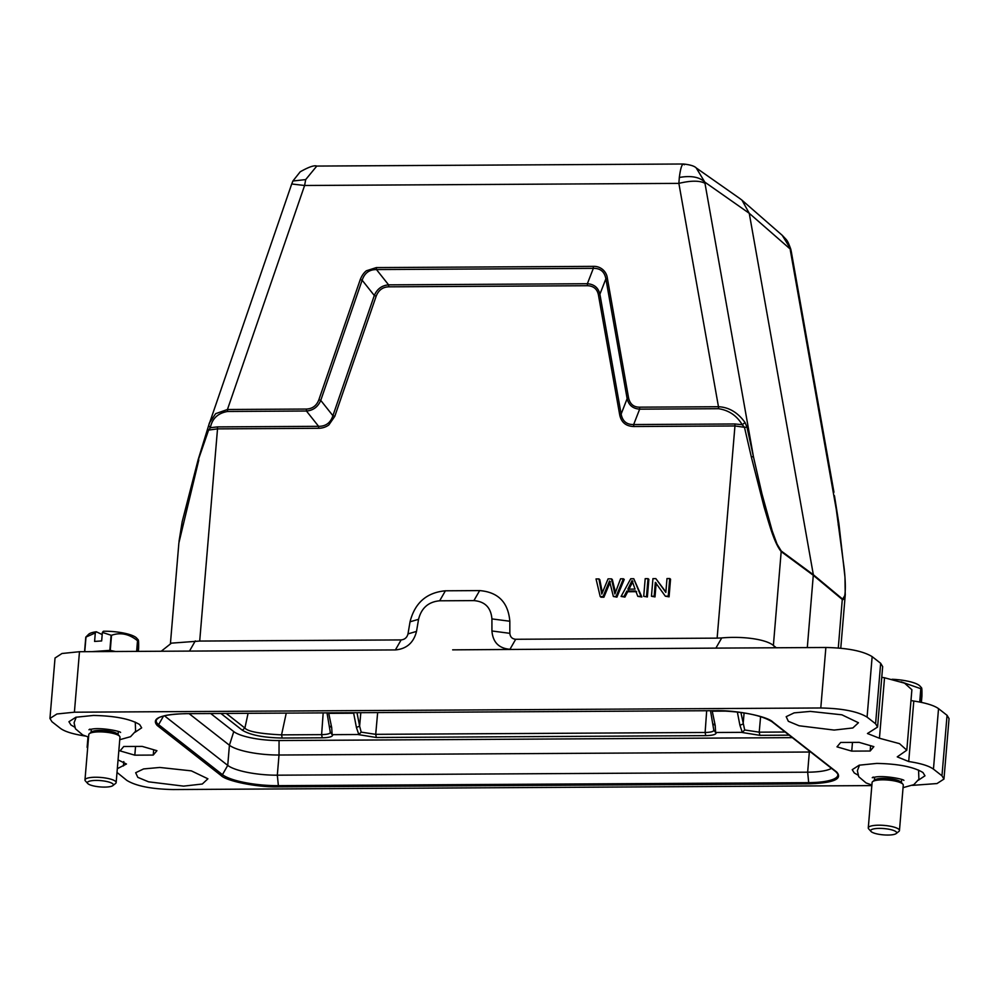 <?xml version="1.0" encoding="UTF-8"?>
<svg xmlns="http://www.w3.org/2000/svg" width="999" height="999" viewBox="0 0 999 999"><rect width="100%" height="100%" fill="white"/><g stroke="black" fill="none" stroke-linecap="round" stroke-linejoin="round"><path stroke-width="1.5" d="M600.199 596.553L603.071 596.54L609.515 580.993L613.361 596.478L616.071 596.465L623.388 578.783L620.554 578.808L614.885 594.005L611.463 578.858L608.066 578.871L601.785 594.08L598.925 578.921L596.041 578.945L600.199 596.553L601.048 597.215L603.92 597.202L610.364 581.668M603.071 596.54L603.92 597.202M613.361 596.478L616.92 597.127L624.238 579.457L623.388 578.783M616.071 596.465L616.92 597.127M615.446 592.37L612.312 579.52L611.463 578.858M602.322 592.632L599.775 579.595L598.925 578.921M635.039 589.11L627.834 589.16L632.03 580.594L635.039 589.11M628.683 589.822L632.879 581.256M621.091 596.44L624.075 596.415L626.86 591.058L635.751 591.008L637.787 596.341L640.983 596.328L633.766 578.733L630.731 578.746L621.091 596.44L624.924 597.09L627.709 591.733L636.6 591.683M624.075 596.415L624.924 597.09M626.86 591.058L627.709 591.733M637.787 596.341L641.845 596.99L633.766 578.733M640.983 596.328L641.845 596.99M643.718 596.303L647.377 596.952L648.863 579.32L648.014 578.646L645.192 578.671L643.718 596.303L647.377 596.952M646.528 596.291L648.014 578.646M651.46 596.266L654.158 596.253L655.319 582.38L665.334 596.191L668.219 596.166L669.705 578.521L666.995 578.546L665.834 592.395L655.831 578.608L652.946 578.621L651.46 596.266L655.007 596.915L656.181 583.054M654.158 596.253L655.007 596.915M665.334 596.191L669.068 596.84L670.554 579.195L669.705 578.521M668.219 596.166L669.068 596.84M665.871 591.945L655.831 578.608M109.465 651.535A31.281 7.592 -175.2 0 0 92.595 651.635M100.162 651.261A25.549 6.194 4.8 0 1 111.039 651.535M92.083 651.635L109.84 650.361A29.982 7.268 4.8 0 1 110.265 650.399L115.547 651.51M138.349 651.373L138.624 648.114C138.736 640.734 138.449 638.311 137.737 640.846L138.299 639.909L136.651 638.086A24.763 6.006 4.8 0 0 103.384 631.256L102.373 632.429L111.101 635.239A29.982 7.268 -175.2 0 1 111.526 635.277C120.542 632.142 129.208 633.965 137.512 640.734L136.626 651.385M137.512 640.734A29.982 7.268 -175.2 0 1 137.625 640.796A29.982 7.268 -175.2 0 1 137.737 640.846L136.851 651.385M111.526 635.277L110.265 650.399M109.84 650.361L111.101 635.239M102.373 632.429L101.661 640.933L94.593 641.433L95.305 632.941L86.001 637.05L84.765 651.685M86.001 637.05A29.982 7.268 -175.2 0 0 85.789 637.125L84.565 651.685M102.198 634.565L96.304 631.768A24.763 6.006 4.8 0 0 88.861 634.078L85.789 637.125M96.304 631.768L95.305 632.941M872.664 781.618L874.837 779.894A13.561 3.284 4.8 0 1 885.963 778.396A13.561 3.284 4.8 0 1 899.35 780.993A13.561 3.284 4.8 0 1 900.998 782.092L902.859 784.153A15.647 3.796 -175.2 0 0 900.948 782.879A15.647 3.796 -175.2 0 0 885.501 779.894A15.647 3.796 -175.2 0 0 872.664 781.618A15.647 3.796 -175.2 0 0 872.09 782.529L868.281 827.896A15.647 3.796 4.8 0 1 879.769 825.199A15.647 3.796 4.8 0 1 897.139 828.246A15.647 3.796 4.8 0 1 899.462 830.506A15.647 3.796 4.8 0 1 898.888 831.418L896.165 833.566A13.037 3.159 -175.2 0 0 894.717 830.931A13.037 3.159 -175.2 0 0 878.683 828.396A13.037 3.159 -175.2 0 0 871.016 831.455A13.037 3.159 -175.2 0 0 872.602 832.517A13.037 3.159 -175.2 0 0 885.476 835.002A13.037 3.159 -175.2 0 0 896.165 833.566M871.016 831.455L868.693 828.883A15.647 3.796 4.8 0 1 868.281 827.896M921.39 702.384L921.927 696.078C922.04 688.698 921.752 686.276 921.041 688.811L921.602 687.874L919.954 686.051A24.763 6.006 4.8 0 0 892.119 679.283M919.704 702.035L920.816 688.698A29.982 7.268 -175.2 0 1 920.928 688.748A29.982 7.268 -175.2 0 1 921.041 688.811L919.929 702.085M901.173 681.855L920.816 688.698M782.504 235.564L782.504 235.564C787.162 240.759 787.137 239.223 790.796 249.238L782.205 235.289M683.491 163.998L683.416 163.998C690.197 164.748 694.467 166.059 696.228 167.944L704.807 182.118C699.487 176.96 690.996 175.412 679.32 177.472C680.719 166.821 682.404 162.587 684.34 164.76M515.634 164.947L500.224 165.035M679.32 177.472L678.87 183.379L304.608 185.489L305.694 179.583L316.783 166.071L683.403 163.998M305.694 179.583L292.894 181.019L300.224 171.791C308.766 166.97 314.298 165.072 316.795 166.071M790.796 249.25L791.32 251.76L790.047 248.901L749.25 213.299L741.97 200.137L739.223 198.102M807.304 647.602L813.336 574.712L749.25 213.299L704.807 182.118L704.969 183.292C699.575 180.469 690.883 180.494 678.87 183.379L718.468 406.73C728.97 407.217 737.836 412.5 745.067 422.565L742.22 424.7C736.75 415.609 728.87 410.277 718.568 408.703L639.66 409.153C632.866 408.666 628.683 405.169 627.135 398.663L605.881 278.821L599.899 294.218L621.141 414.048C622.464 421.178 626.635 424.675 633.666 424.55L734.852 423.976L742.22 424.7L744.48 427.31L734.952 425.949L717.132 638.136L515.696 639.273L509.965 649.275C498.901 648.388 492.882 642.282 491.933 630.981L491.92 618.905C490.971 607.604 484.965 601.51 473.901 600.611L439.66 600.799C428.446 601.823 421.403 607.991 418.556 619.318L416.508 631.405C413.661 642.732 406.618 648.9 395.392 649.924L79.483 651.71L61.988 653.496L55.07 657.991M718.568 408.703L718.468 406.73L639.56 407.167C633.691 407.18 630.032 404.12 628.596 397.989L607.355 278.159C606.605 271.728 600.948 266.009 593.256 266.358L376.361 267.582L366.433 270.754C363.898 272.652 361.85 275.587 360.264 279.558L318.868 399.737C316.596 405.706 312.425 408.816 306.343 409.053L306.456 411.014L227.547 411.476C217.894 413.161 212.163 418.569 210.352 427.709L208.641 425.599L209.365 423.027L215.647 413.673L227.447 409.503L304.608 185.489L291.733 183.991L292.894 181.031M834.49 495.916L838.935 523.901L844.967 577.06L845.241 594.892L842.357 599.525L813.373 575.374L781.255 551.648C774.163 542.869 769.505 524.999 764.073 506.955L751.298 456.818L753.446 456.743L747.002 427.197L745.067 422.565M834.452 495.704L844.155 568.219C847.402 598.613 842.919 601.51 842.332 598.863L813.336 574.712L781.23 550.998L777.035 544.093L772.19 530.856L761.962 493.868L753.446 456.743L704.969 183.292M291.696 184.041L208.641 425.599M318.868 399.737L320.754 400.387C317.944 406.93 313.174 410.477 306.443 411.026L318.594 426.323C325.799 426.373 330.569 422.827 332.904 415.684L374.3 295.492C377.11 288.961 381.88 285.414 388.599 284.852L587.362 283.728C594.168 284.216 598.339 287.712 599.899 294.218L598.426 294.892L619.68 414.722L621.141 414.048L627.135 398.663M360.264 279.558L362.162 280.207C364.523 273.052 369.28 269.518 376.448 269.58M376.361 267.582L376.461 269.555L388.599 284.852L388.698 286.825L587.462 285.714L587.362 283.728L593.356 268.331C600.411 268.244 604.582 271.728 605.869 278.821L607.355 278.159M593.256 266.358L593.356 268.344L376.461 269.555M628.596 397.989L627.16 398.663M639.56 407.167L639.66 409.153L633.666 424.538L633.766 426.523L734.952 425.949L734.852 423.976M747.002 427.197L744.48 427.31L751.298 456.818M171.453 643.144L199.7 641.058L217.52 428.871L207.467 430.244L208.516 430.332L210.352 427.709L217.42 426.898L318.594 426.323L318.693 428.296C322.59 428.171 325.961 427.06 328.833 424.962L334.79 416.333L332.892 415.684L320.754 400.387L362.15 280.207L374.3 295.492L376.186 296.141C378.584 290.135 382.754 287.025 388.698 286.825M838.798 523.613L838.161 524.862L838.798 523.613L790.309 250.162M845.304 594.193L845.241 594.892M208.516 430.332L198.289 459.89M198.813 459.94L178.871 542.969M776.31 647.777L773.288 645.366L775.449 647.777M587.462 285.702C593.581 285.989 597.227 289.048 598.426 294.892M619.68 414.722C621.216 422.327 625.911 426.261 633.766 426.523M882.592 666.545L880.668 663.299L872.152 656.63C862.874 650.986 847.439 647.939 825.873 647.489L715.883 648.114L721.728 637.924C743.406 636.013 765.946 639.31 773.288 645.366M721.728 637.924L717.132 638.136M715.883 648.114L452.659 649.85L715.883 648.114M491.933 630.981L509.84 633.329L509.827 621.241C508.204 602.335 498.151 592.12 479.645 590.596L445.404 590.796C426.623 592.532 414.835 602.872 410.04 621.803L407.992 633.903L416.508 631.405M395.392 649.924L401.136 639.922C404.745 639.547 407.043 637.537 407.992 633.903M401.136 639.922L199.7 641.058M509.84 633.329C510.189 636.95 512.137 638.935 515.696 639.273M912.462 785.364L937 783.553L943.968 779.058L941.97 775.798L933.453 769.13C929.033 765.896 920.791 763.361 908.715 761.525L897.252 756.867L906.805 750.187L899.525 743.656L879.47 738.261L867.457 733.516L877.584 727.06L875.586 723.788L867.082 717.12C857.804 711.463 842.382 708.416 820.791 707.979L74.401 712.2L56.918 713.985L49.95 718.468L51.948 721.728L60.464 728.396C64.885 731.63 73.139 734.165 85.202 736.013M87.85 745.704L87.562 749.113M118.057 759.889L126.473 764.01L117.32 768.681M117.008 772.427L126.848 780.406C136.114 786.063 151.548 789.11 173.127 789.547L871.84 785.601M949.013 718.556L947.052 715.309L938.536 708.641C934.028 705.419 925.786 702.884 913.798 701.036L908.715 761.525M910.976 700.549L913.798 701.036M911.825 689.685L904.582 683.166L884.527 677.772L879.445 738.261M881.767 677.31L884.54 677.772M74.7 727.16L70.941 724.974L68.943 721.715L75.899 717.232L93.394 715.446C114.972 715.883 130.394 718.93 139.685 724.587L141.671 727.846L135.09 732.242M858.004 775.124L854.245 772.939L852.247 769.68L859.202 765.184L876.697 763.411C898.276 763.835 913.698 766.882 922.989 772.552L924.974 775.811L918.393 780.194M834.14 730.069L799.125 725.774L788.348 721.303L786.188 716.67L794.118 712.874L810.314 711.4L841.882 714.809L858.441 722.739L852.846 727.959L834.14 730.069M183.604 786.126L148.589 781.83L137.812 777.359L135.664 772.726L143.581 768.93L159.778 767.457L191.346 770.866L207.904 778.795L202.31 784.015L183.604 786.126M851.735 751.123L836.987 746.84L840.671 742.457L859.103 742.357L873.85 746.64L870.166 751.023L851.735 751.123L852.472 742.394M870.616 745.691L870.166 751.023M135.552 746.44L134.815 755.169L120.067 750.898L123.751 746.503L142.183 746.403L156.93 750.686L153.247 755.069L153.696 749.75M153.247 755.069L134.815 755.169M831.505 768.343A39.111 9.49 4.8 0 1 807.654 772.19L277.322 775.187A39.111 9.49 4.8 0 1 227.735 765.396L164.398 715.771M189.186 713.711L229.42 745.229L233.766 731.605A35.714 8.666 -175.2 0 0 279.058 740.546L792.319 737.649M278.496 786.85L277.322 775.187L279.021 755.019A39.111 9.49 4.8 0 1 229.42 745.229L227.735 765.396L222.452 774.662A1.561 1.424 128.1 0 1 221.066 775.511C226.473 781.243 258.054 787.487 278.496 786.85L808.828 783.853C833.603 782.966 842.894 779.033 836.687 772.027L772.851 722.027C767.444 716.283 735.863 710.039 715.421 710.676L185.102 713.673C160.315 714.56 151.036 718.493 157.23 725.499L221.066 775.511M279.058 740.546L279.021 755.019L809.34 752.022L809.352 750.986M810.664 752.01A39.111 9.49 4.8 0 1 809.34 752.022L807.654 772.19L808.828 783.853M329.995 726.31L331.693 727.584L328.746 713.361L353.658 713.211L356.418 727.447L359.615 726.148L357.018 712.762M323.177 712.949L321.616 734.64C327.26 734.515 330.169 733.741 330.344 732.317L332.13 734.665L331.693 727.584M356.418 727.447L358.803 734.515L332.13 734.665M377.647 712.637L375.711 734.34L361.201 732.142L358.803 734.515M361.201 732.142L359.615 726.148L360.814 712.737M286.238 713.161L281.556 734.864C259.79 733.766 247.565 731.48 244.88 728.021L226.361 713.498M760.601 716.595L759.215 732.167L744.705 729.982L740.883 712.449M737.337 711.987L739.922 725.286L743.119 723.975L744.105 712.924M739.922 725.286L742.307 732.342L715.634 732.492L715.197 725.424L712.25 711.188L727.659 711.101M744.705 729.982L742.307 732.342M713.486 724.15L715.197 725.424M716.196 732.567C716.345 734.452 712.861 735.476 705.756 735.639L376.348 737.499L375.711 734.327L705.119 732.479C710.764 732.354 713.673 731.58 713.848 730.157L715.634 732.492M210.764 713.586L233.766 731.605M376.348 737.499L358.291 734.59M332.692 734.74C332.842 736.625 329.358 737.649 322.252 737.799L321.616 734.64L281.556 734.864L282.205 738.036C263.624 737.674 250.324 735.064 242.295 730.207L244.905 728.021L248.064 713.373M789.16 735.164L759.852 735.339L741.782 732.429M89.361 733.666L91.533 731.942A13.561 3.284 4.8 0 1 102.66 730.444A13.561 3.284 4.8 0 1 116.046 733.029A13.561 3.284 4.8 0 1 117.695 734.14L119.555 736.201A15.647 3.796 -175.2 0 0 117.645 734.927A15.647 3.796 -175.2 0 0 102.198 731.93A15.647 3.796 -175.2 0 0 89.361 733.666A15.647 3.796 -175.2 0 0 88.786 734.565L84.977 779.932A15.647 3.796 4.8 0 1 96.466 777.247A15.647 3.796 4.8 0 1 113.836 780.294A15.647 3.796 4.8 0 1 116.159 782.554A15.647 3.796 4.8 0 1 115.584 783.453L112.862 785.601A13.037 3.159 -175.2 0 0 111.413 782.966A13.037 3.159 -175.2 0 0 95.38 780.444A13.037 3.159 -175.2 0 0 87.712 783.491A13.037 3.159 -175.2 0 0 89.298 784.552A13.037 3.159 -175.2 0 0 102.173 787.05A13.037 3.159 -175.2 0 0 112.862 785.601M87.712 783.491L85.39 780.918A15.647 3.796 4.8 0 1 84.977 779.932M116.159 782.554L119.967 737.187A15.647 3.796 -175.2 0 0 119.555 736.201M899.462 830.506L903.271 785.139A15.647 3.796 -175.2 0 0 902.859 784.153M608.716 583.066L609.565 583.741M613.761 587.774L614.61 588.436M601.186 590.471L602.047 591.133M630.606 583.965L631.455 584.64M306.343 409.053L227.447 409.503L227.547 411.476M842.332 598.863L838.286 648.001M773.388 645.441L781.23 550.998M318.693 428.296L217.52 428.871L217.42 426.898M334.79 416.333L376.186 296.141M195.317 640.896L189.485 651.086M491.92 618.905L509.827 621.241M473.901 600.611L479.645 590.596M439.66 600.799L445.404 590.796M418.556 619.318L410.04 621.803M79.483 651.71L74.401 712.2M123.426 765.958L123.789 761.588M941.97 775.798L947.052 715.309M933.453 769.13L938.536 708.641M875.586 723.788L880.668 663.299M867.082 717.12L872.152 656.63M820.791 707.979L825.873 647.489M715.421 710.676L185.102 713.673M185.364 713.673L185.24 713.723C172.44 713.91 163.624 715.259 158.766 717.757L156.668 719.455A43.894 10.652 4.8 0 0 158.616 724.65A1.561 1.424 128.1 0 1 157.23 725.499M163.561 715.983L158.616 724.65L222.452 774.662A43.894 10.652 4.8 0 0 278.109 785.651L808.441 782.654A43.894 10.652 4.8 0 0 837.612 773.75L835.851 771.752A1.561 1.424 -51.9 0 0 836.687 772.027M835.851 771.752L772.015 721.74A1.561 1.424 -51.9 0 0 772.851 722.027M705.756 735.639L705.119 732.467L706.68 710.789M785.139 732.017L759.215 732.167L759.852 735.339M322.252 737.799L282.205 738.036M242.295 730.207L220.991 713.523M874.375 780.269L874.637 777.172M918.568 770.067L918.905 779.195L913.848 784.652L903.059 787.649M871.877 785.039L866.058 782.929L858.74 776.735L857.379 770.766L859.527 765.109M873.226 777.047L872.264 777.721L874.874 777.135C883.79 775.212 903.346 779.045 903.908 780.381L903.908 780.381M741.995 200.2L782.229 235.314M696.403 168.057L740.122 198.726M791.32 251.748L833.953 492.22M179.021 541.383L182.18 521.715L198.114 459.802L208.566 425.786M845.254 594.855L840.771 648.226M178.883 542.882L170.392 643.98M171.453 643.131L161.226 651.248M55.032 657.991L49.95 718.481M87.987 736.912L87.113 747.352M949.05 718.556L943.968 779.045M906.817 750.062L911.887 689.685M877.584 727.047L882.666 666.558M772.015 721.74C761.051 715.022 742.22 711.35 715.559 710.739M327.01 712.924L330.344 732.604M710.514 710.764L713.848 730.431M91.071 732.304L91.334 729.208M135.265 722.115L135.602 731.231L130.544 736.7L119.755 739.697M88.574 737.075L82.755 734.977L75.437 728.771L74.076 722.801L76.224 717.157M89.922 729.095L88.961 729.769L91.571 729.17C100.487 727.247 120.042 731.093 120.604 732.429L120.592 732.417M118.094 734.577L118.357 731.48M901.398 782.529L901.66 779.445"/></g></svg>
